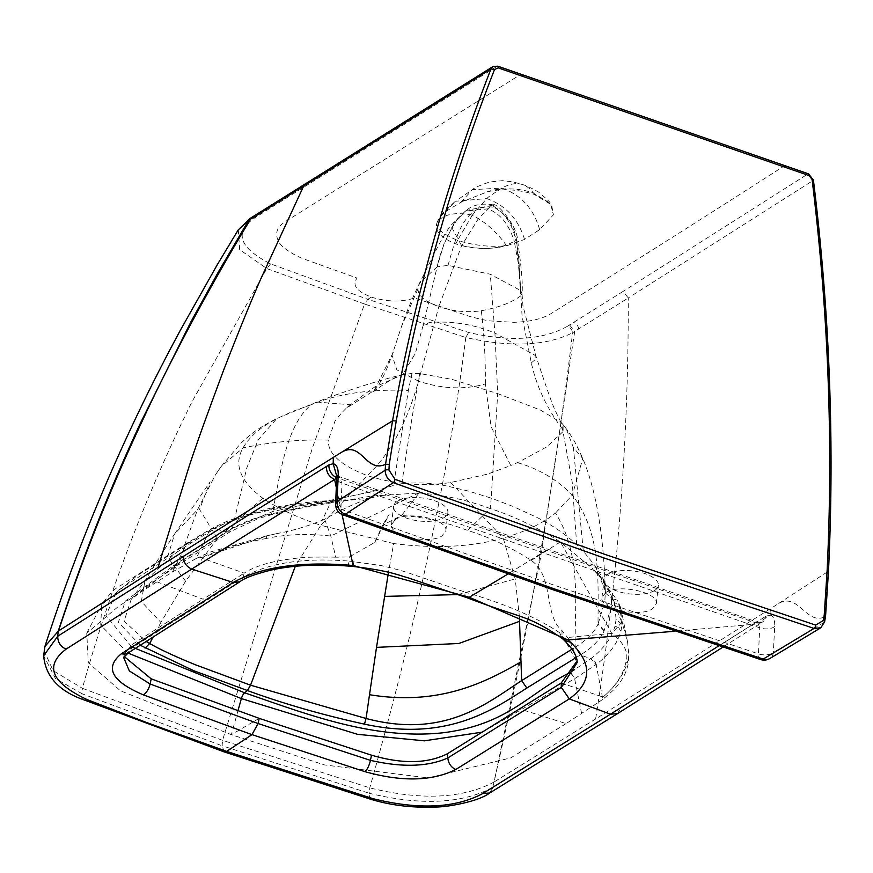 <?xml version="1.0" encoding="UTF-8"?>
<svg xmlns="http://www.w3.org/2000/svg" width="873" height="873" viewBox="0 0 873 873"><rect width="100%" height="100%" fill="white"/><g stroke="black" fill="none" stroke-linecap="round" stroke-linejoin="round"><path stroke-width="0.65" stroke-dasharray="4.37 3.27" d="M566.108 723.586L510.88 757.851L428.261 777.941L324.33 764.901L231.367 734.673L120.561 690.849L88.315 662.727L86.754 633.176L118.368 606.462L172.396 572.001L196.207 558.48L209.455 530.675L211.321 528.678L215.249 528.536L192.486 542.068L117.015 591.141L105.895 615.443L131.714 646.893M127.971 653.069L100.711 625.177L101.726 604.607L136.886 575.853L186.516 544.239L172.396 572.001M482.333 732.131L574.63 678.714L596.03 664.615L590.803 658.657L574.587 669.613M576.289 657.467L580.327 654.957L590.803 658.657M612.617 598.311L614.428 602.425L610.958 607.75L611.547 598.321L617.124 600.1L618.499 602.883L622.645 624.304L627.632 642.452L628.887 655.339L628.593 661.374C627 672.592 621.401 682.664 611.787 691.591L602.861 699.371L596.15 664.528C609.245 654.466 617.506 643.401 620.91 631.343L618.815 627.894L614.985 626.127C611.657 637.977 603.636 648.803 590.901 658.58A6.831 5.642 53.6 0 1 596.15 664.528M580.272 654.99L575.111 647.242C574.761 603.974 581.778 554.944 555.501 513.008C542.853 523.364 525.415 531.712 503.175 538.041L515.201 578.941L519.348 616.273M604.061 631.048L598.027 624.173C594.011 632.761 586.394 640.433 575.154 647.209L580.327 654.957C591.916 648.028 599.827 640.051 604.061 631.048L610.958 607.75L604.825 601.41L598.027 624.173C598.06 578.352 601.311 533.632 572.361 495.111L582.76 458.532L573.386 447.587L583.295 551.169L595.288 566.02L603.199 579.017L605.425 593.062L611.547 598.321M622.111 624.435L616.109 619.47L614.985 626.127L618.837 627.84L620.943 631.266L622.111 624.479L616.109 619.47L614.428 602.425L620.179 606.299M622.111 624.446L621.609 611.558L618.499 602.883M485.355 383.934C485.541 358.443 484.188 334.043 481.307 310.744C467.044 312.774 452.891 311.377 438.868 306.576L418.473 381.163C442.425 388.998 464.72 389.915 485.355 383.934L491.095 426.701L510.792 465.538L487.45 474.148L450.697 482.496C422.892 486.73 395.131 484.45 367.402 475.632C390.013 454.08 407.036 422.597 418.473 381.163L396.833 369.814L392.042 355.278L401.427 326.731L418.003 288.821L419.433 283.343L437.133 266.843L423.154 325.433L429.461 322.443C452.083 320.828 473.908 324.363 494.926 333.05L497.686 393.614L540.191 409.928L561.339 422.608L566.282 428.752C574.336 440.527 575.001 441.629 582.76 458.532C602.981 506.515 604.487 571.084 605.371 591.13L604.825 601.41M605.371 591.13L595.288 566.02M612.562 598.311L610.325 593.847L612.824 598.311M605.371 590.956C604.945 585.292 604.225 581.32 603.199 579.017L606.757 586.929L600.504 576.507L592.625 568.661L600.886 578.155L610.369 593.869M609.943 593.007L600.875 578.144L607.815 587.966L622.645 624.304M583.295 551.169L576.682 544.49C564.34 533.316 550.601 524.062 535.444 516.729L513.411 506.602L491.204 498.145L490.244 508.566C513.52 516.074 536.906 527.194 560.401 541.947L592.625 568.661M377.125 490.44L335.287 499.465L333.879 502.477L332.624 501.32L323.654 501.68L288.221 505.86L274.886 508.293C262.162 510.323 225.998 521.541 215.38 528.46L215.249 528.536M342.052 500.906L332.558 501.211L330.409 503.055L322.29 520.232L324.669 519.217C340.044 510.214 355.158 503.197 369.999 498.156L381.348 495.362L369.344 496.41L343.776 500.786L322.541 501.004C286.3 504.223 290 505.107 286.693 505.238L288.221 505.86L286.453 505.271L272.922 507.737L274.886 508.293L272.78 507.77L266.614 509.112L240.13 516.543C226.554 521.607 227.973 520.526 211.462 528.601A6.831 5.282 -118.1 0 1 215.38 528.46L225.834 532.137C236.408 525.12 250.442 519.271 267.956 514.59L313.734 504.769L332.897 501.779M381.392 495.471L419.051 492.972C443.593 494.871 467.328 500.065 490.244 508.566L467.601 530.424C489.971 537.397 511.185 547.404 531.264 560.433C554.388 576.562 543.399 615.105 561.983 630.59L569.251 639.636L577.108 659.071L577.053 660.97M401.755 483.871C408.029 441.563 414.031 404.788 419.738 373.546L451.876 379.329L497.686 393.614L491.204 498.145L468.987 491.215L446.725 485.988C431.458 482.791 416.465 482.082 401.755 483.871L393.581 485.432L377.125 490.43L335.287 499.465L317.947 502.008L272.812 511.491L232.316 528.427L179.947 562.212L131.212 599.325L124.075 621.161L146.129 641.437M140.215 645.223L118.368 622.318L125.308 601.093L173.509 565.617L225.834 532.137L230.188 531.744L232.316 528.427M419.738 373.546L411.991 373.426L408.357 390.417L393.581 485.432M411.991 373.426L402.224 374.844L374.441 387.143L350.149 404.701L316.844 402.049L311.355 404.679C337.513 393.734 369.846 388.987 408.357 390.417M402.911 374.659L402.224 374.844L402.911 374.659C378.435 380.082 337.011 394.007 316.844 402.049L279.48 417.37C261.856 426.002 249.711 436.184 243.032 447.904C233.517 464.48 240.108 481.252 262.817 498.21C278.389 508.686 297.726 517.711 320.849 525.284L367.402 475.632C340.656 465.407 327.637 453.567 328.346 440.101C299.777 439.315 271.35 441.913 243.032 447.904L221.055 466.597L215.325 475.032L197.549 509.657L184.705 544.905L179.947 562.212L177.896 565.224L230.134 531.777L232.273 528.46L246.819 467.841L258.19 439.861L276.927 418.429C256.073 429.494 253.377 431.993 240.959 443.124L221.044 466.608L215.325 475.032M374.255 390.406C379.286 385.582 385.222 373.873 392.042 355.278L401.427 326.731C405.247 315.153 411.248 300.694 419.433 283.343L437.679 246.917C442.153 238.329 446.507 231.225 450.73 225.572L455.335 220.902L444.095 243.523L437.133 266.843L448.002 265.37L490.277 274.22L520.668 290.545C518.213 264.268 521.989 222.91 493.943 207.261C462.712 202.372 454.898 242.323 448.002 265.37M393.396 352.07L374.277 390.395L346.003 408.444L341.081 413.475L334.916 421.299L328.346 440.101M350.149 404.701L346.003 408.444M423.154 325.433L415.352 353.369L402.508 374.768C394.421 376.208 375.008 390.209 372.247 392.654L374.233 390.449M520.668 290.545L521.999 293.361L520.799 295.827L516.652 240.239C513.597 224.383 505.347 212.772 491.925 205.384M418.003 288.821C417.992 295.783 424.955 301.698 438.868 306.576L461.61 245.706L478.382 218.741L491.892 205.373L493.245 204.915L493.943 207.261M491.892 205.373L466.237 210.437L457.146 219.625C447.554 234.248 440.876 249.984 437.133 266.843M457.146 219.625L465.451 210.993L487.734 208.865C500.142 213.416 508.981 224.23 514.252 241.319L516.652 240.239M465.451 210.993L450.741 225.561L461.61 245.706C483.238 250.496 500.786 249.034 514.252 241.319L519.522 269.659L522.076 316.157L531.33 362.917C536.677 387.11 547.502 409.753 563.827 430.836L546.804 446.867L518.955 461.926L510.792 465.538M481.307 310.744C498.287 307.634 511.447 302.669 520.799 295.827M517.394 462.646C538.816 468.768 557.138 479.593 572.361 495.111L555.501 513.008M450.697 482.496L503.175 538.041C471.769 547.033 435.267 548.866 393.668 543.552L388.474 572.306M457.932 594.589L515.201 578.941M393.668 543.552L320.849 525.284L295.292 566.315M262.817 498.21L217.421 538.532L199.535 509.374L210.164 481.754L174.655 533.905L197.549 509.657M192.486 542.068L188.132 542.449L186.516 544.239L209.596 530.598C216.875 526.725 226.162 522.818 237.456 518.868C245.859 515.823 261.398 511.818 270.663 509.985L272.922 507.737L270.837 509.963L284.478 507.497L286.453 505.271M531.33 362.917L535.64 359.229L535.847 355.769L494.926 333.05L490.277 274.22M493.278 204.926C497.075 201.881 517.58 227.122 517.405 239.322C521.465 266.876 522.992 284.904 521.999 293.404L522.938 305.681L535.847 355.769C542.198 375.019 550.907 400.838 554.017 407.778C558.829 418.473 561.623 423.82 562.419 423.809L562.539 423.962M563.849 426.046L563.827 430.836M562.419 423.809L566.282 428.763L573.375 447.587M576.682 544.49L572.23 482.267L561.339 422.608M217.421 538.532L185.578 581.222L160.916 622.427L141.306 601.53L144.951 580.883L184.705 544.905M160.916 622.427L153.091 636.995M185.578 581.222L167.572 557.105L174.655 533.905C171.697 538.532 163.196 550.765 144.951 580.883L131.201 599.336L144.416 587.845L177.896 565.224L173.509 565.617M322.552 501.015L323.654 501.68L313.734 504.769L315.611 505.347L317.947 502.008M330.409 503.055L320.926 503.372L284.598 507.497L286.562 505.249M267.956 514.59L270.281 515.07L272.812 511.491C280.964 467.917 287.577 423.983 311.355 404.679L292.957 411.292L279.48 417.37M343.776 500.786L369.999 498.156L369.344 496.41M602.861 699.371L566.13 723.608L519.675 708.92M196.207 558.48L209.564 552.238L266.472 535.902L277.243 533.501C291.768 530.98 306.783 526.561 322.29 520.232M560.401 541.947L531.264 560.444M625.788 662.738C622.94 675.2 615.356 686.625 603.036 697.025C615.487 686.538 623.715 674.72 627.698 661.57L625.788 662.738C629.127 653.026 624.457 643.237 611.766 633.394L560.401 541.937M621.925 622.209L611.766 633.394L567.537 637.497M561.219 683.002L604.956 697.713M628.887 655.35L627.698 661.57L628.593 661.374M419.051 492.972L401.569 515.506C423.46 517.012 445.459 521.978 467.601 530.424M266.832 538.368C241.57 543.061 219.625 549.51 200.965 557.716L266.33 536.36L266.832 538.368C286.257 534.221 307.58 533.447 330.802 536.055L418.636 492.95M324.658 519.206L330.802 536.055L335.778 557.192L349.353 556.919L374.779 542.373L382.625 525.153L401.569 515.506M199.022 557.061L244.178 573.157C252.493 567.603 264.814 563.325 281.15 560.324C305.375 556.647 308.835 557.138 330.932 557.061L335.778 557.192M277.243 533.501L266.472 535.902M466.859 597.678A10.934 4.649 109.1 0 1 464.829 592.025L411.914 574.107C404.788 571.477 394.312 568.585 380.497 565.431L348.96 561.077L349.353 556.919M347.705 565.049C347.934 567.035 348.349 565.704 348.96 561.077C304.066 557.509 268.797 562.867 243.141 577.14L131.474 648.268A10.934 8.806 -123.2 0 1 128.255 652.884M464.829 592.025C505.325 603.963 536.928 617.527 559.648 632.718L562.005 634.9L561.983 630.59M564.274 640.346L562.005 634.9L577.162 662.552L577.108 659.071M342.751 514.764A10.934 4.529 110.2 0 1 340.906 509.188L341.954 483.075L339.357 477.269L337.218 477.837L755.396 622.722L752.832 624.359L674.905 631.255M605.753 592.571L601.977 597.525C599.14 608.645 639.931 617.844 652.524 608.776L656.278 603.789C659.202 592.527 618.368 583.47 605.753 592.571M654.575 590.508A27.347 11.6 6.4 0 1 623.366 592.854A27.347 11.6 6.4 0 1 604.018 579.356A27.347 11.6 6.4 0 1 632.489 570.877A27.347 11.6 6.4 0 1 658.362 585.456A27.347 11.6 6.4 0 1 654.575 590.508M523.036 74.936L520.646 74.445L285.253 221.666C277.09 226.882 274.755 233.2 278.247 240.621C280.178 246.852 294.026 255.462 304.732 259.292L357.068 278.061C351.808 284.969 356.566 291.32 371.331 297.093L367.828 299.297L468.615 332.482C510.072 342.074 543.017 340.001 567.461 326.262A6.831 5.456 -122 0 1 572.579 332.766C546.345 345.97 510.749 347.552 465.789 337.502C459.624 386.597 451.581 436.893 441.662 488.4C422.096 590.912 398.688 684.803 369.781 787.872L369.344 793.306C421.135 805.812 462.428 803.749 493.245 787.13L620.998 707.763L763.308 617.888L759.816 623.737L752.832 624.359L718.839 645.845M760.678 659.573A10.934 4.769 108 0 1 758.451 653.855L759.739 627.829L757.415 622.122L755.396 622.722A10.934 8.774 57.5 0 0 762.38 622.111L762.38 622.111A10.934 8.774 57.5 0 0 765.872 616.262L769.953 615.061L770.335 608.776L778.771 603.385C798.588 592.178 806.456 625.886 825.192 616.654L825.542 616.229M769.953 615.061L769.964 615.094C773.358 615.781 774.929 619.579 774.7 626.498L773.325 652.567A10.934 8.632 -120.7 0 1 769.768 658.548M335.625 504.059A10.934 5.653 2.4 0 0 340.906 509.188L549.586 583.644L758.451 653.855A10.934 5.685 -177.3 0 0 773.325 652.567L824.243 622.34L828.117 571.728C834.293 443.298 829.274 312.905 813.047 180.536L628.254 297.966C628.593 440.276 617.713 580.621 595.615 719.003L770.335 608.776M567.461 326.262L623.115 291.386L628.254 297.966L574.696 331.445L540.463 558.294L494.129 781.968L595.604 719.003M768 160.152L782.645 164.975M238.307 229.785L239.649 249.634L266.811 268.568L364.565 304.033L367.828 299.297L270.586 263.864C239.104 247.812 233.8 232.491 254.698 217.89L497.141 66.304L543.213 82.269M371.331 297.093C387.437 302.014 401.809 302.298 414.468 297.944L468.114 315.895C469.499 316.517 484.962 320.544 490.582 320.948L514.055 322.323C530.227 321.722 542.493 318.841 550.874 313.691C626.247 266.734 708.843 214.442 784.38 165.826L807.885 173.967L623.115 291.386M437.559 221.338L437.395 221.786C433.717 230.068 439.861 237.445 455.837 243.916C473.723 249.176 490.626 249.787 506.547 245.739L507.213 245.586M507.322 245.553L524.564 239.409L539.634 229.643L553.417 214.834L551.627 204.926L534.407 194.472C517.918 189.245 502.171 188.372 487.178 191.864L460.791 202.329L445.154 211.888L439.948 217.159L437.58 221.284M524.564 239.409C518.18 218.894 505.576 205.286 486.741 198.564L472.293 215.184C485.814 222.233 497.217 232.404 506.504 245.695C490.419 247.343 474.094 245.564 457.539 240.37L455.837 243.916M472.293 215.184L457.539 240.37C441.367 233.517 434.667 227.318 437.417 221.753C444.095 214.016 455.717 211.823 472.293 215.184M534.407 194.472L533.578 193.162L550.416 203.365L553.427 214.823M488.771 196.752L486.741 198.564L455.444 201.259L472.402 189.648L501.877 188.066L488.771 196.752M539.634 229.643C533.84 208.876 521.257 195.017 501.877 188.066C515.19 180.831 525.742 182.522 533.512 193.14L533.425 193.108C521.094 188.273 500.425 187.095 487.189 191.853M445.154 211.888L455.422 201.281C446.54 208.942 441.367 214.245 439.948 217.159M460.791 202.329L472.391 189.659C473.788 187.99 479.55 185.436 489.655 181.999L502.313 180.678L513.051 181.89L522.872 184.683C525.677 185.305 530.937 187.782 538.663 192.136C555.512 206.454 548.037 201.772 550.427 203.376L551.627 204.926M270.586 263.864L266.811 268.568L191.94 401.875C146.38 494.129 109.856 589.591 82.378 688.295L222.539 740.315L369.781 787.872C421.102 800.596 462.472 798.675 493.889 782.11L494.129 781.968M569.578 324.931L574.696 331.445L572.579 332.766C554.573 484.068 528.34 633.842 493.889 782.11L493.245 787.13L489.698 793.011M44.065 650.691L53.155 670.66L82.378 688.295L81.997 693.751L55.468 678.507L43.672 655.743M254.698 217.89A6.831 5.478 57.6 0 0 250.376 218.261M468.615 332.482L465.789 337.513L364.565 304.033L312.436 447.893L222.539 740.315L222.124 745.76L369.344 793.306A10.934 3.918 106.8 0 0 371.025 799.352M763.308 617.888L765.872 616.262M156.987 581.844L203.103 599.227L244.178 573.157L243.141 577.14L239.879 581.767M124.162 656.485L124.348 654.172L132.139 644.525L203.103 599.227M132.139 644.525L131.474 648.268L123.671 657.522L124.337 654.193M336.301 487.527L342.041 514.47M336.694 477.629A10.934 8.73 -121.7 0 0 337.218 477.837L336.672 478.164M395.273 519.642C407.833 510.552 448.722 519.577 445.808 530.86L442.054 535.847C429.461 544.861 388.681 535.771 391.497 524.597L395.273 519.642M397.324 501.375A27.347 11.6 6.4 0 1 428.545 499.029A27.347 11.6 6.4 0 1 447.882 512.527A27.347 11.6 6.4 0 1 419.422 521.006A27.347 11.6 6.4 0 1 393.537 506.427A27.347 11.6 6.4 0 1 397.324 501.375M600.504 576.507L600.875 578.155M259.205 718.381L231.367 734.673L237.914 710.928M581.658 713.798L574.63 678.714L571.75 673.956M620.397 607.128L617.931 601.202M604.192 630.721L598.158 623.846M209.596 530.598A6.831 5.282 -118.1 0 1 211.473 528.591L188.132 542.449L120.474 585.619C115.498 587.791 109.245 594.12 101.737 604.596M225.78 532.17L230.134 531.777L258.441 518.486L270.892 514.917L273.424 511.338M268.578 514.437L270.903 514.906C282.841 512.135 286.933 510.683 315.611 505.347L333.879 502.477M320.926 503.372L322.541 501.015M559.648 632.718L562.081 638.359M546.302 550.274L507.89 574.041M337.469 476.014L757.415 622.122L759.172 622.525L769.964 615.094M774.7 626.498A10.934 5.696 -177.1 0 1 759.739 627.829L341.954 483.075A10.934 5.642 2.2 0 1 336.683 477.989M820.816 627.763L824.243 622.34A2.739 1.222 9.7 0 0 824.614 621.838M778.771 603.385L828.488 571.215M813.418 180.045L813.047 180.536L807.885 173.967A2.739 1.168 -70.9 0 1 808.518 173.847M497.774 66.184A2.739 1.168 -70.9 0 0 497.141 66.304L492.863 66.632M305.692 183.286L310.035 182.915M256.433 214.42A6.831 5.467 -122.3 0 1 260.765 214.049M252.472 216.93A6.831 5.478 -122.3 0 1 256.793 216.559M578.701 328.957A6.831 5.456 58 0 0 573.572 322.432M224.175 751.893L222.135 745.76L81.997 693.751A10.934 5.347 111.6 0 0 84.332 700.015M617.473 713.634L620.998 707.763M354.034 561.47L353.15 565.508M339.75 477.367L336.618 475.709M86.754 633.176L101.726 604.607M607.815 587.966L617.124 600.1M331.849 500.611L339.881 501.026L333.999 502.455M621.609 611.558L620.19 606.342M493.245 204.915C481.874 202.962 472.86 204.806 466.215 210.437L465.385 211.037M627.632 642.452L621.609 611.58M374.779 542.373L389.172 514.317L382.625 525.153M656.31 603.789L658.362 585.456M601.977 597.525L604.018 579.356M757.786 622.209L762.38 622.111L722.866 647.177M445.83 530.871L447.882 512.527M391.497 524.597L393.537 506.427"/><path stroke-width="1.31" d="M237.914 710.928L241.374 698.586L127.971 653.069M131.714 646.893L244.669 692.802L247.408 690.532C283.616 703.78 322.628 714.987 364.456 724.143C447.38 742.083 493.671 709.269 526.834 688.044L576.289 657.467M574.587 669.613L569.6 672.734C528.765 693.086 508.228 724.732 442.622 732.818C372.629 740.293 303.237 712.859 244.669 692.802A6.831 2.903 109.1 0 0 241.374 698.586L357.603 734.346L424.289 740.828L482.333 732.131M573.048 648.519L521.661 680.613C487.549 702.645 444.87 739.366 366.071 718.479L250.562 685.196L295.292 566.315M146.129 641.437L149.698 643.51C159.901 649.436 175.178 656.529 195.519 664.811L250.562 685.196L247.408 690.532L193.566 670.639L140.215 645.223M519.348 616.273L521.661 680.613L526.834 688.044M388.474 572.306L376.514 647.373L458.871 643.477L519.708 621.281M376.514 647.373L369.508 694.701C440.985 706.475 487.8 680.831 521.497 661.603M384.469 596.401L457.932 594.589M153.091 636.995L149.698 643.51L145.049 648.126M369.508 694.701L366.071 718.479L364.456 724.143M577.053 660.97L561.219 683.002L561.317 687.389L447.893 757.906A10.934 8.675 58.6 0 0 455.815 769.484L569.294 698.913C592.101 682.271 592.505 663.382 570.505 642.244L567.974 639.942L469.248 597.274A10.934 4.649 109.1 0 1 466.859 597.678M337.218 477.837L191.722 569.076L233.244 582.477L239.868 581.767L128.276 652.873A10.934 8.806 -123.2 0 1 121.522 653.659L233.244 582.477C260.318 567.286 298.468 561.47 347.705 565.049L353.15 565.508L353.227 566.479C389.489 570.778 397.15 574.761 408.826 578.079L466.902 597.689C524.651 619.699 526.364 614.155 562.059 638.338L564.274 640.346C573.004 649.086 577.304 656.485 577.162 662.552L561.317 687.389L569.294 698.913L610.511 714.179L482.791 793.535C455.117 808.223 418.56 809.937 373.109 798.697L226.685 751.402L224.175 751.893M124.162 656.485L151.215 678.856L259.205 718.381L371.527 755.189C402.289 764.202 427.584 763.722 447.413 753.759L447.893 757.906C428.119 766.821 402.3 767.629 370.414 760.35A10.934 4.016 107 0 1 364.936 771.656C401.886 782.022 432.179 781.302 455.815 769.484M371.527 755.189L370.414 760.35L258.092 723.542L251.981 734.64L364.936 771.656M447.413 753.759L561.219 683.002M674.905 631.255L567.974 639.942L562.059 638.338M718.839 645.845L610.511 714.179L617.473 713.634L489.698 793.011C478.12 801.872 446.278 807.176 435.714 807.023C412.7 807.972 391.137 805.419 371.025 799.352L371.025 799.352A10.934 3.918 106.8 0 0 373.109 798.697M333.18 463.738L333.355 457.365L341.921 452.061C361.684 440.8 365.863 473.221 385.539 464.327L392.544 420.808C414.577 297.846 447.38 180.569 490.975 68.945L250.638 219.167C217.29 273.478 173.443 353.543 142.976 419.498C110.751 487.952 82.575 558.458 58.458 631.004L44.916 646.457L43.661 655.743L57.738 636.231L254.654 511.152L328.979 464.883L333.202 463.759C336.705 464.491 338.375 468.321 338.211 475.261L337.076 501.408L385.2 470.22L385.539 464.327L389.26 464.338L388.932 470.012L395.011 479.332A2.739 1.135 110.2 0 1 393.297 482.649L603.418 557.792L814.051 628.44L763.198 659.093A10.934 4.769 108 0 1 760.721 659.584A10.934 10.934 0 0 0 769.811 658.515M769.768 658.548A10.934 8.632 -120.7 0 1 769.702 658.591A10.934 8.632 -120.7 0 1 763.198 659.093L554.137 588.817L345.261 514.284A10.934 4.529 110.2 0 1 342.783 514.775L551.66 589.308L760.721 659.584M785.711 167.485L808.998 175.56A2.739 1.168 -70.9 0 0 808.518 173.847L783.19 165.073L785.711 167.485L521.541 75.962L524.106 75.394L523.145 74.98L497.752 66.173L492.863 66.632L250.355 218.272L238.176 230.003L248.532 220.487L218.185 272.278L190.958 321.766L140.782 422.423C109.267 490.059 81.746 559.637 58.218 631.157L57.738 636.231C57.749 642.342 60.543 646.653 66.097 649.152C44.163 665.87 51.223 682.708 87.3 699.677L148.05 723.062L226.685 751.402L251.97 734.64L143.358 694.875C111.548 681.333 104.269 667.594 121.522 653.659M523.145 74.969L783.19 165.073M825.192 616.654L824.232 615.05L823.304 620.517A2.739 1.222 9.7 0 1 824.614 621.838L825.542 616.196M305.692 183.286L303.859 185.567L261.442 277.472C251.435 300.061 238.831 330.954 223.619 370.174C204.555 421.386 192.442 455.422 187.28 472.293L158.089 567.406L58.458 631.004M333.355 457.365L158.089 567.406M252.472 216.93A6.831 5.478 -122.3 0 0 250.638 219.167L248.532 220.487A6.831 5.478 57.6 0 1 250.376 218.261M128.276 652.873L123.671 657.522L129.335 670.922L150.101 684.017L258.092 723.542L259.205 718.381M151.215 678.856L150.101 684.017A10.934 5.26 111.3 0 1 143.358 694.875M342.041 514.47L353.15 565.508L469.248 597.274L507.89 574.041M388.932 470.012A2.739 1.091 -176.8 0 0 385.2 470.22C385.386 476.036 388.092 480.183 393.297 482.649L345.261 514.284A10.934 8.85 56.2 0 1 337.076 501.408A10.934 5.653 2.4 0 0 335.625 504.059L336.683 477.989A10.934 5.642 2.2 0 1 338.211 475.261M183.374 556.134C183.385 562.245 186.167 566.566 191.722 569.076L66.097 649.152M326.371 466.498C326.371 472.588 329.11 476.898 334.599 479.452L336.301 487.527M571.75 673.956L569.6 672.734M564.274 640.346L570.505 642.244M823.304 620.517L815.666 625.09A2.739 1.189 108 0 1 814.051 628.44L820.816 627.774L824.614 621.849M808.998 175.56L813.047 180.536M812.086 179.5C828.291 311.683 833.311 441.924 827.146 570.211L828.117 571.728M389.249 464.338L396.244 420.906C418.243 298.108 451.014 180.962 494.544 69.48L498.254 67.887L521.541 75.962M827.146 570.211L824.232 615.05M494.544 69.48L490.975 68.945L492.852 66.643M396.244 420.906L392.544 420.808L341.954 452.039M498.254 67.887A2.739 1.168 -70.9 0 0 497.774 66.184M254.6 216.657A6.831 5.467 -122.3 0 1 256.433 214.42M815.666 625.09L605.087 554.453L395.011 479.332M482.791 793.535L489.698 793.011M239.879 581.767C244.102 578.188 254.49 574.292 271.034 570.08C292.99 565.246 318.623 563.903 347.934 566.031L347.705 565.049M336.618 475.709L333.202 463.759M87.3 699.677A10.934 5.347 111.6 0 1 84.332 700.015L224.175 751.915L371.025 799.352M336.694 477.629A10.934 8.73 -121.7 0 1 328.979 464.883M769.702 658.591L820.816 627.763M808.507 173.847L813.407 180.045C829.634 312.37 834.664 442.764 828.488 571.215L825.563 616.196M44.916 646.457C80.316 537.135 125.537 431.6 180.58 329.863L217.093 265.054L238.187 229.981M722.866 647.177L617.473 713.634M353.227 566.479L347.934 566.031M336.683 477.989L336.421 474.639L337.469 476.014M43.65 655.765C45.516 676.575 59.08 691.329 84.332 700.015M335.625 504.059A10.934 10.934 0 0 0 342.783 514.775"/></g></svg>
